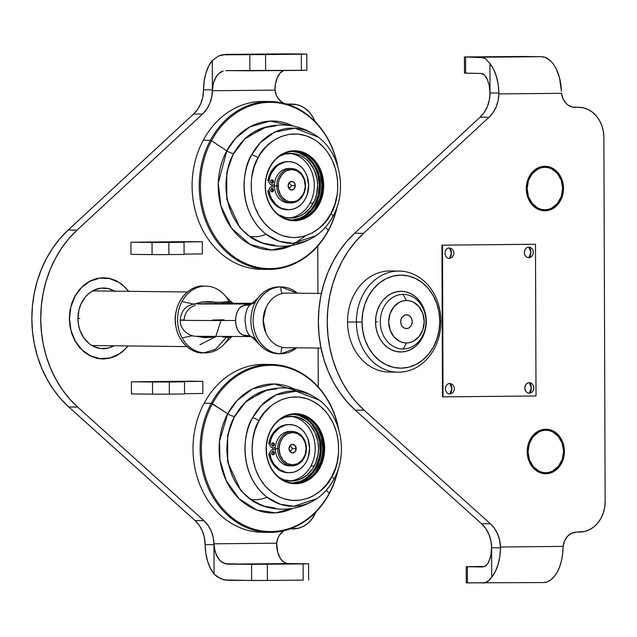 <?xml version="1.0" encoding="UTF-8"?>
<svg xmlns="http://www.w3.org/2000/svg" width="637" height="637" viewBox="0 0 637 637"><rect width="100%" height="100%" fill="white"/><g stroke="black" fill="none" stroke-linecap="round" stroke-linejoin="round"><path stroke-width="0.96" d="M264.96 54.209L279.062 54.233L264.96 54.209M275.359 448.098L272.787 448.066L275.359 448.098M266.736 563.92L280.837 563.944L266.736 563.92M274.443 185.144L271.872 185.12L274.443 185.144M283.33 70.58A20.225 11.108 -90.6 0 0 275.001 88.105L275.057 90.12L212.392 90.733L212.392 89.873L211.747 96.792L209.804 103.361L206.667 109.23L202.494 114.103L77.029 230.14L68.955 238.541L61.733 247.984L55.459 258.351L50.212 269.515L46.071 281.315L43.093 293.593L41.301 306.198L40.736 318.962L41.389 331.718L43.268 344.283L46.334 356.513L50.562 368.226L55.881 379.278L62.227 389.526L69.513 398.834L77.65 407.075L203.912 520.652L208.116 525.437L211.301 531.242L213.291 537.771L213.976 544.683L205.098 544.579L204.27 537.047L202.255 530.764L199.118 525.175L195.026 520.548L68.764 406.971L195.026 520.548L203.912 520.652A30.345 25.361 -89.4 0 1 213.976 544.683L205.098 544.579L205.815 553.203L207.622 561.285L210.433 568.387L214.08 574.088L213.976 543.815L214.247 547.764L216.285 555.074L220.028 560.679L224.893 563.737L253.144 564.334L303.101 563.936L303.164 580.124L303.101 563.936L308.579 563.825L227.528 564.143L251.567 564.326L251.631 580.506L267.405 580.466L267.349 564.286L267.405 580.466L227.584 580.323L220.537 578.707L214.08 574.088L213.976 543.815L276.641 543.202L277.756 552.343L280.24 558.251L283.712 562.16L287.709 563.554L227.528 564.143L222.361 562.567L217.973 558.147L215.027 551.562L213.976 543.815L276.641 543.202L276.593 545.232A20.225 11.108 -90.6 0 0 287.709 563.554L308.579 563.825L251.567 564.326L251.631 580.506L224.025 579.909L217.193 576.756L214.08 574.088A36.413 19.986 89.4 0 1 205.098 544.579L205.082 543.719A30.345 25.361 90.6 0 0 195.026 520.548L203.912 520.652L77.65 407.075L68.764 406.971L60.626 398.738L53.341 389.43L46.995 379.182L41.676 368.13L37.456 356.409L34.382 344.187L32.511 331.614L31.85 318.866L32.415 306.102L34.207 293.498L37.193 281.212L41.333 269.411L46.573 258.256L52.847 247.889L60.069 238.437L68.151 230.045A111.252 92.986 90.6 0 0 68.764 406.971L77.65 407.075A111.252 92.986 -89.4 0 1 77.029 230.14L68.151 230.045L193.608 113.999L68.151 230.045L77.029 230.14L202.494 114.103L193.608 113.999L197.669 109.301L200.759 103.648L202.741 97.326L203.514 89.777L212.392 89.873A30.345 25.361 -89.4 0 1 202.494 114.103L193.608 113.999A30.345 25.361 90.6 0 0 203.498 90.637L203.514 89.777A36.413 19.986 89.4 0 1 212.288 60.459L208.681 66.089L205.918 73.12L204.166 81.17L203.514 89.777L212.392 89.873L212.288 60.459L218.706 55.945L225.745 54.424L249.792 54.607L249.847 70.787L301.381 70.404L306.859 70.285L306.795 54.105L301.325 54.225L301.381 70.404L301.325 54.225L249.792 54.607L249.847 70.787L225.665 70.611M304.805 54.049L285.925 53.842A36.413 19.986 -90.6 0 0 285.695 53.842A36.413 19.986 -90.6 0 0 285.472 53.842L225.745 54.424L304.805 54.049M220.649 72.108L223.173 70.978L218.324 73.964L220.649 72.108M216.293 76.464L218.324 73.964L214.629 79.514L213.395 83.001L216.293 76.464M283.959 70.341L280.176 72.952L277.183 77.881L275.375 84.458L275.057 90.12A16.18 13.528 -89.4 0 0 284.277 103.377L281.538 101.896L277.883 98.09L276.538 95.654L275.057 90.12L212.392 90.733L213.395 83.001L212.392 90.733L212.288 60.459L218.706 55.945L222.186 54.798L265.573 54.575L265.629 70.755L265.573 54.575L306.795 54.105M291.905 104.118L287.008 104.062L291.905 104.118A30.345 25.361 -89.4 0 1 292.351 104.118A30.345 25.361 -89.4 0 1 314.957 121.428L313.038 117.391L309.869 112.829L306.015 109.094L301.62 106.331L296.858 104.651L288.521 104.15L291.905 104.118M286.515 103.99A16.18 13.528 -89.4 0 0 288.29 104.15A16.18 13.528 -89.4 0 0 288.521 104.15L286.093 103.911M317.759 246.049L317.927 293.426L317.759 246.049M318.118 348.049L318.253 386.914L318.118 348.049M316.008 511.909A30.345 25.361 -89.4 0 1 293.386 528.885L290.01 528.917L298.331 528.248L303.085 526.481L307.464 523.63L311.294 519.816L316.008 511.909M276.641 543.202A16.18 13.528 -89.4 0 1 283.919 530.709L279.404 535.184L278.082 537.644L276.641 543.202M303.164 580.124L267.405 580.466L303.164 580.124M128.164 345.939L122.288 351.974L116.428 355.788L110.058 358.161L103.433 359.005L96.8 358.289L90.414 356.043L84.53 352.341L79.362 347.332L75.11 341.217L71.949 334.218L69.99 326.614L69.306 318.683L69.935 310.745L71.838 303.101L74.951 296.038L79.163 289.843L84.291 284.731L90.151 280.917L96.521 278.544L103.146 277.692L109.779 278.409L116.165 280.662L122.049 284.365L128.77 291.324M285.695 53.842L225.745 54.424M306.851 70.285L225.801 70.611M276.761 185.861L278.162 185.861A16.18 13.528 -89.4 0 1 291.635 169.546A16.18 13.528 -89.4 0 1 305.219 185.59L305.505 185.582A17.191 14.372 90.6 0 0 291.077 168.526A17.191 14.372 90.6 0 0 276.761 185.861A17.191 14.372 -89.4 0 1 291.324 168.526A17.191 14.372 -89.4 0 1 305.505 185.582A17.191 14.372 -89.4 0 1 290.942 202.908A17.191 14.372 -89.4 0 1 276.761 185.861L274.428 185.837L276.761 185.861A17.191 14.372 90.6 0 0 291.197 202.908A17.191 14.372 90.6 0 0 305.505 185.582L304.207 191.793L302.965 194.603L299.255 199.102L296.914 200.623L294.382 201.571L289.102 201.618L286.562 200.727L282.167 197.263L280.471 194.826L278.433 189.014L278.409 182.7L279.173 179.658L282.087 174.379L284.126 172.348L286.459 170.827L291.635 169.546L296.81 170.724L301.213 174.188L304.168 179.411L305.219 185.59A16.18 13.528 -89.4 0 1 291.746 201.905A16.18 13.528 -89.4 0 1 278.162 185.861L276.761 185.861M291.324 168.526L288.991 168.502A17.191 14.372 90.6 0 0 274.428 185.837A17.191 14.372 90.6 0 0 288.609 202.885L290.942 202.908M288.274 187.063A2.022 1.688 90.6 0 0 291.213 185.685L295.281 185.693A4.3 3.591 -89.4 0 1 292.558 189.89A4.3 3.591 -89.4 0 1 288.505 187.74A4.3 3.591 -89.4 0 1 288.099 185.757A4.3 3.591 -89.4 0 1 288.553 183.639A4.3 3.591 -89.4 0 1 292.59 181.561A4.3 3.591 -89.4 0 1 295.281 185.693L291.213 185.685A2.022 1.688 90.6 0 0 288.298 184.316M295.281 185.693L294.222 182.66L291.674 181.426L289.142 182.708L288.099 185.757L289.158 188.791L291.706 190.025L294.238 188.743L295.281 185.693M292.24 431.472L289.915 431.448A17.191 14.372 90.6 0 0 275.351 448.782L277.684 448.806A17.191 14.372 -89.4 0 1 292.24 431.472A17.191 14.372 -89.4 0 1 306.421 448.528L306.134 448.544A16.18 13.528 -89.4 0 1 292.662 464.859A16.18 13.528 -89.4 0 1 279.086 448.806L277.684 448.806A17.191 14.372 90.6 0 0 292.112 465.862A17.191 14.372 90.6 0 0 306.421 448.528A17.191 14.372 -89.4 0 1 291.857 465.862A17.191 14.372 -89.4 0 1 277.684 448.806L275.351 448.782A17.191 14.372 90.6 0 0 289.532 465.838L291.857 465.862M289.19 450.009A2.022 1.688 90.6 0 0 292.136 448.631L296.197 448.639A4.3 3.591 -89.4 0 1 293.474 452.843A4.3 3.591 -89.4 0 1 289.429 450.693A4.3 3.591 -89.4 0 1 289.015 448.711A4.3 3.591 -89.4 0 1 289.469 446.593A4.3 3.591 -89.4 0 1 293.506 444.507A4.3 3.591 -89.4 0 1 296.197 448.639L292.136 448.631A2.022 1.688 90.6 0 0 289.222 447.262M279.086 448.806L280.089 442.604L283.003 437.324L287.383 433.773L292.55 432.491L297.734 433.678L302.129 437.141L305.083 442.357L306.134 448.544L305.123 454.746L302.209 460.025L297.837 463.577L292.662 464.859L287.486 463.672L283.083 460.209L280.137 454.993L279.086 448.806A16.18 13.528 -89.4 0 1 292.55 432.491A16.18 13.528 -89.4 0 1 306.134 448.544L306.421 448.528A17.191 14.372 90.6 0 0 291.993 431.472A17.191 14.372 90.6 0 0 277.684 448.806L279.086 448.806M289.015 448.711L290.074 451.737L292.622 452.971L295.162 451.689L296.197 448.639L295.138 445.613L292.59 444.379L290.058 445.661L289.015 448.711M69.306 318.683L69.473 318.683A40.457 33.817 -89.4 0 1 103.735 277.899A40.457 33.817 -89.4 0 1 128.539 291.324L124.629 286.873L119.103 282.517L109.747 278.608L99.834 278.122L90.223 281.108L81.727 287.287L75.094 296.149L70.89 306.923L69.473 318.683L70.97 330.412L75.254 341.106L81.95 349.832L90.478 355.852L100.113 358.647L110.026 357.962L119.358 353.869L124.852 349.41L127.933 345.939A40.457 33.817 -89.4 0 1 102.844 358.806A40.457 33.817 -89.4 0 1 69.473 318.683L69.306 318.683M79.673 318.516L77.929 318.604L78.439 324.512L79.904 330.189L83.75 337.793L89.291 343.717L93.679 346.48L100.909 348.574L108.338 348.065L114.039 345.78A30.345 25.361 -89.4 0 1 77.929 318.604A30.345 25.361 -89.4 0 1 114.644 291.173M77.929 318.604L78.988 309.781L80.875 304.271L85.278 297.073L89.108 293.267L93.488 290.416L100.702 288.179L108.131 288.545L115.154 291.475M190.582 381.213L202.797 381.348L202.837 393.483L184.571 393.666L202.837 393.483L202.797 381.348L190.582 381.213L131.405 381.794L184.531 381.858L173.654 381.698L184.531 381.858L184.571 393.992L169.354 394.136L169.315 382.001L152.506 382.025L152.554 394.168L169.354 394.136L184.571 393.992L184.531 381.858L169.315 382.001L169.354 394.136L157.96 394.192L131.453 393.929L152.554 394.168L152.506 382.025L131.405 381.794L131.453 393.929M173.654 381.698L179.132 381.579L173.654 381.698M202.797 381.348L179.132 381.579L202.797 381.348M190.097 241.646L202.311 241.781L202.351 253.924L184.085 254.099L202.351 253.924L202.311 241.781L190.097 241.646L130.919 242.227L184.045 242.291L173.168 242.132L184.045 242.291L184.085 254.426L168.869 254.577L168.829 242.434L152.02 242.466L152.06 254.601L168.869 254.577L184.085 254.426L184.045 242.291L168.829 242.434L168.869 254.577L157.474 254.625L130.967 254.362L152.06 254.601L152.02 242.466L130.919 242.227L130.967 254.362M173.168 242.132L178.639 242.02L173.168 242.132M202.311 241.781L178.639 242.02L202.311 241.781M504.822 56.868L490.729 56.844L504.822 56.868M563.482 188.353A22.247 18.6 -89.4 0 1 544.635 210.783A22.247 18.6 -89.4 0 1 526.281 188.719A22.247 18.6 -89.4 0 1 545.129 166.289A22.247 18.6 -89.4 0 1 563.482 188.353L562.925 188.345L563.482 188.353L563.14 192.7L562.097 196.881L558.084 204.143L555.281 206.937L552.072 209.024L548.584 210.321L544.961 210.783L541.331 210.393L537.835 209.159L534.61 207.136L531.784 204.397L527.731 197.215L526.281 188.719L527.667 180.191L531.672 172.93L534.483 170.135L537.692 168.049L541.179 166.751L544.802 166.289L548.433 166.679L551.929 167.913L555.146 169.936L557.98 172.675L562.033 179.849L563.482 188.353M564.398 451.307A22.247 18.6 -89.4 0 1 545.551 473.737A22.247 18.6 -89.4 0 1 527.205 451.665A22.247 18.6 -89.4 0 1 546.044 429.234A22.247 18.6 -89.4 0 1 564.398 451.307L563.841 451.299L564.398 451.307L564.056 455.646L563.012 459.834L559.007 467.088L556.197 469.883L552.988 471.969L549.5 473.275L545.877 473.737L542.246 473.339L538.751 472.113L535.534 470.082L532.707 467.343L528.646 460.169L527.205 451.665L528.591 443.137L532.596 435.883L535.399 433.088L538.607 431.002L542.095 429.696L545.718 429.234L549.349 429.625L552.844 430.859L556.069 432.881L558.896 435.62L562.949 442.803L564.398 451.307M464.429 56.956L464.484 73.136L465.647 73.183L465.591 57.004L464.429 56.956L522.459 56.462L541.339 56.677L545.105 57.37L550.472 60.778L553.672 64.52L556.435 69.282L559.549 77.961L561.42 91.282A36.413 19.986 -90.6 0 0 541.339 56.677L481.158 57.258L485.728 58.907L489.909 63.541A36.413 19.986 89.4 0 1 498.89 93.058L498.89 93.918L561.563 93.305L563.044 98.831L566.07 103.369L568.045 105.081L572.599 107.088L578.412 107.295L575.028 107.327A16.18 13.528 -89.4 0 1 574.797 107.327A16.18 13.528 -89.4 0 1 561.563 93.305L498.89 93.918L498.126 100.598L496.151 106.928L493.054 112.582L489.001 117.28L363.536 233.317L489.001 117.28L480.115 117.184L354.658 233.222L363.536 233.317L355.462 241.718L348.24 251.161L341.965 261.536L336.718 272.692L332.578 284.492L329.6 296.778L327.808 309.383L327.243 322.147L327.896 334.895L329.775 347.468L332.84 359.69L337.069 371.403L342.387 382.463L348.734 392.711L356.019 402.011L364.157 410.252A111.252 92.986 -89.4 0 1 363.536 233.317L354.658 233.222A111.252 92.986 90.6 0 0 355.271 410.156L364.157 410.252L490.418 523.829L364.157 410.252L355.271 410.156L481.532 523.733L490.418 523.829L494.511 528.447L497.64 534.037L499.663 540.327L500.483 547.86L491.605 547.756L491.7 577.17L495.307 571.548L498.07 564.509L499.83 556.459L500.483 547.86L491.605 547.756L491.597 546.896L490.96 554.628L491.605 547.756A30.345 25.361 90.6 0 0 481.532 523.733L490.418 523.829A30.345 25.361 -89.4 0 1 500.475 547L563.148 546.387L562.471 555.209L561.237 561.691L559.35 567.607L556.881 572.767L553.911 576.971L550.559 580.076L546.936 581.963L543.178 582.568A36.413 19.986 -90.6 0 0 543.409 582.568A36.413 19.986 -90.6 0 0 563.012 548.409L563.148 546.387L500.475 547L500.483 547.86A36.413 19.986 89.4 0 1 491.7 577.17L489.702 579.781L485.298 582.807L467.431 582.903L467.375 566.715L466.212 566.675L485.028 566.428L466.26 566.659L483.037 566.978M543.409 582.568L466.714 582.823M489.327 86.067L490.02 93.814L489.327 86.067L487.409 79.474L489.327 86.067M486.079 76.934L487.409 79.474L484.566 75.039L486.079 76.934M482.918 73.86L484.566 75.039L481.214 73.446L482.918 73.86M578.412 107.295L573.515 107.239L578.412 107.295A30.345 25.361 -89.4 0 1 578.858 107.295A30.345 25.361 -89.4 0 1 603.876 137.393L605.15 501.47A30.345 25.361 -89.4 0 1 579.893 532.062L576.517 532.094L584.838 531.433L589.591 529.658L593.971 526.807L597.801 523.001L600.938 518.375L603.263 513.103L604.68 507.394L605.15 501.47L603.876 137.393L603.374 131.477L601.909 125.8L599.544 120.576L596.375 116.006L592.521 112.271L588.126 109.508L583.365 107.828L578.412 107.295M563.148 546.387A16.18 13.528 -89.4 0 1 576.517 532.094L571.739 533.185L567.583 536.227L564.589 540.821L563.148 546.387M486.278 565.497L484.646 566.619L487.775 563.649L486.278 565.497M489.089 561.157L487.775 563.649L490.164 558.116L490.96 554.628L489.089 561.157M466.212 566.675L466.268 582.855L467.431 582.903L467.375 566.715L482.942 566.978M464.938 73.104L481.214 73.446L465.647 73.183L465.591 57.004L541.339 56.677L464.484 56.948L483.467 57.696L485.728 58.907L489.909 63.541L490.012 92.954A30.345 25.361 90.6 0 1 480.115 117.184L484.287 112.311L487.424 106.443L489.367 99.874L490.012 92.954L498.89 93.058L498.89 93.918A30.345 25.361 -89.4 0 1 489.001 117.28L480.115 117.184L354.658 233.222L346.576 241.622L339.354 251.066L333.079 261.433L327.84 272.596L323.7 284.397L320.714 296.675L318.922 309.279L318.357 322.043L319.018 334.799L320.889 347.364L323.962 359.587L328.182 371.307L333.501 382.359L339.847 392.607L347.133 401.915L355.271 410.156L481.532 523.733L485.744 528.519L488.921 534.324L490.912 540.853L491.605 547.756L491.7 577.17L487.552 581.669L482.997 583.158M490.012 92.954L490.02 93.814L490.012 92.954L498.89 93.058L498.182 84.434L496.366 76.344L493.556 69.25L489.909 63.541L490.012 92.954M545.272 473.729A22.247 18.6 90.6 0 0 563.841 451.299L563.554 451.314A21.236 17.748 -89.4 0 1 545.877 472.726A21.236 17.748 -89.4 0 1 528.049 451.657L527.205 451.657L528.049 451.657L529.371 443.519L533.193 436.592L538.934 431.926L542.262 430.692L545.726 430.246L549.19 430.62L552.526 431.798L558.299 436.345L562.168 443.193L563.554 451.314L562.232 459.452L558.402 466.38L552.661 471.038L549.333 472.28L545.877 472.726L542.406 472.351L539.077 471.173L533.296 466.626L529.427 459.771L528.049 451.657A21.236 17.748 -89.4 0 1 545.726 430.246A21.236 17.748 -89.4 0 1 563.554 451.314L563.841 451.299A22.247 18.6 90.6 0 0 545.766 429.234M544.356 210.775A22.247 18.6 90.6 0 0 562.925 188.345L562.63 188.361A21.236 17.748 -89.4 0 1 544.953 209.772A21.236 17.748 -89.4 0 1 527.125 188.711L528.455 180.566L532.277 173.638L538.018 168.98L541.346 167.738L544.81 167.3L548.274 167.674L551.61 168.845L557.383 173.391L561.253 180.247L562.63 188.361L561.308 196.499L557.486 203.434L551.746 208.092L548.417 209.334L544.953 209.772L541.49 209.398L538.154 208.219L532.381 203.673L528.511 196.825L527.125 188.711L526.281 188.711L527.125 188.711A21.236 17.748 -89.4 0 1 544.81 167.3A21.236 17.748 -89.4 0 1 562.63 188.361L562.925 188.345A22.247 18.6 90.6 0 0 544.85 166.289M426.264 321.406L426.264 321.406A30.345 25.361 -89.4 0 1 401.007 351.998A30.345 25.361 -89.4 0 1 375.543 321.9A30.345 25.361 -89.4 0 1 400.792 291.316A30.345 25.361 -89.4 0 1 426.264 321.406L425.795 327.33L424.369 333.04L422.044 338.303L418.907 342.937L415.077 346.743L410.706 349.594L405.952 351.361L401.007 351.998L396.055 351.457L391.293 349.785L386.898 347.022L383.044 343.287L379.875 338.717L377.51 333.493L376.045 327.816L375.543 321.9L376.005 315.976L377.43 310.275L379.756 305.004L382.893 300.377L386.723 296.563L391.102 293.721L395.848 291.945L400.792 291.316L405.745 291.85L410.507 293.53L414.902 296.293L418.756 300.027L421.925 304.59L424.29 309.813L425.755 315.49L426.264 321.406M377.279 321.82L375.543 321.9M399.24 271.067L390.354 270.964A50.57 42.265 90.6 0 0 347.531 321.948L356.409 322.043A50.57 42.265 -89.4 0 1 399.24 271.067A50.57 42.265 -89.4 0 1 440.947 321.215L439.785 321.271A46.525 38.889 -89.4 0 1 401.063 368.178A46.525 38.889 -89.4 0 1 362.015 322.035L356.409 322.043A50.57 42.265 90.6 0 0 398.858 372.199A50.57 42.265 90.6 0 0 440.947 321.215A50.57 42.265 -89.4 0 1 398.117 372.199A50.57 42.265 -89.4 0 1 356.409 322.043L347.531 321.948A50.57 42.265 90.6 0 0 389.239 372.096L398.117 372.199M440.947 321.215A50.57 42.265 90.6 0 0 398.507 271.059A50.57 42.265 90.6 0 0 356.409 322.043L362.015 322.035A46.525 38.889 -89.4 0 1 400.737 275.136A46.525 38.889 -89.4 0 1 439.785 321.271L440.947 321.215M439.785 321.271L439.004 312.21L436.767 303.499L433.144 295.496L428.279 288.489L422.371 282.764L415.635 278.528L408.325 275.956L400.737 275.136L393.156 276.1L385.871 278.823L379.158 283.186L373.29 289.031L368.481 296.125L364.913 304.199L362.732 312.95L362.015 322.035L362.795 331.105L365.041 339.808L368.656 347.818L373.521 354.817L379.429 360.55L386.173 364.778L393.475 367.358L401.063 368.178L408.643 367.207L415.929 364.491L422.642 360.128L428.51 354.283L433.327 347.181L436.886 339.107L439.068 330.356L439.785 321.271M250.452 336.447L246.455 336.145L242.657 334.951L250.07 335.938L242.657 334.951C238.166 332.673 235.817 327.856 235.602 320.491A57.649 0.549 179.8 0 1 180.247 320.148A57.649 0.549 -0.2 0 0 235.602 320.491L236.072 315.578L237.458 311.254L239.679 307.942L244.425 305.019L251.352 304.08M232.744 303.347L206.348 303.602M204.692 286.124L203.068 286.085A33.379 27.893 90.6 0 0 175.294 319.44A33.379 27.893 90.6 0 0 202.821 352.834L205.082 352.858A33.379 27.893 -89.4 0 1 182.126 337.905A33.379 27.893 -89.4 0 1 181.999 301.524A33.379 27.893 -89.4 0 1 205.337 286.109A33.379 27.893 -89.4 0 1 205.823 286.109A33.379 27.893 -89.4 0 1 228.779 301.07M223.73 344.617A33.379 27.893 -89.4 0 1 205.568 352.858A33.379 27.893 -89.4 0 1 205.082 352.858M205.823 286.109L203.561 286.085A33.379 27.893 90.6 0 0 203.068 286.085C194.906 284.827 175.589 295.027 175.294 319.734C175.756 344.434 195.153 354.26 203.307 352.834M92.532 290.926L187.453 291.977M281.387 286.953A33.379 27.893 -89.4 0 1 297.352 293.195L280.901 286.953A33.379 27.893 -89.4 0 1 281.387 286.953L279.117 286.929A33.379 27.893 90.6 0 0 278.632 286.929L280.901 286.953A7.079 3.886 -90.6 0 0 282.287 293.506A7.079 3.886 89.4 0 1 280.901 286.953C272.732 285.687 253.415 295.894 253.12 320.594C253.582 345.294 272.978 355.12 281.132 353.702A7.079 3.886 89.4 0 1 282.382 347.316A7.079 3.886 -90.6 0 0 281.132 353.702A33.379 27.893 -89.4 0 0 296.746 347.81L281.132 353.702A33.379 27.893 -89.4 0 1 280.646 353.702A33.379 27.893 -89.4 0 1 253.12 320.307A33.379 27.893 -89.4 0 1 280.901 286.953L278.632 286.929A33.379 27.893 90.6 0 0 255.294 302.336A33.379 27.893 90.6 0 0 255.421 338.717A33.379 27.893 90.6 0 0 278.377 353.67L280.646 353.702M286.316 347.691A27.311 22.821 -89.4 0 1 266.019 333.183A27.311 22.821 -89.4 0 1 266.306 307.138A27.311 22.821 -89.4 0 1 286.124 293.076A27.311 22.821 90.6 0 0 263.399 320.371A27.311 22.821 90.6 0 0 285.917 347.691L321.032 348.081M266.306 307.138L265.86 308.093A25.281 21.132 90.6 0 0 265.589 332.211L266.019 333.183M321.374 293.466L286.523 293.076A27.311 22.821 90.6 0 0 286.124 293.076A27.311 22.821 -89.4 0 1 286.921 293.084M403.221 348.988A27.311 22.821 -89.4 0 1 402.823 348.988A27.311 22.821 -89.4 0 1 380.297 321.661A27.311 22.821 -89.4 0 1 403.03 294.374A27.311 22.821 90.6 0 0 380.297 321.9A27.311 22.821 90.6 0 0 403.221 348.988L406.525 342.953A21.236 17.748 -89.4 0 1 388.697 321.892A21.236 17.748 -89.4 0 1 406.382 300.481L403.03 294.374L406.382 300.481L409.846 300.855L413.182 302.026L418.955 306.572L422.825 313.428L424.202 321.542L422.88 329.687L419.058 336.615L413.317 341.273L409.989 342.515L406.525 342.953L403.062 342.579L399.725 341.408L393.953 336.854L390.083 330.006L388.697 321.892L390.027 313.746L393.849 306.819L399.59 302.161L402.918 300.919L406.382 300.481A21.236 17.748 -89.4 0 1 424.202 321.542A21.236 17.748 -89.4 0 1 406.525 342.953L403.221 348.988A27.311 22.821 90.6 0 0 425.946 321.454A27.311 22.821 90.6 0 0 403.03 294.374A27.311 22.821 -89.4 0 1 403.428 294.374A27.311 22.821 -89.4 0 1 425.946 321.693A27.311 22.821 -89.4 0 1 403.221 348.988M406.478 328.596L406.478 328.596A6.88 5.749 -89.4 0 1 406.374 328.596A6.88 5.749 -89.4 0 1 400.705 321.709A6.88 5.749 -89.4 0 1 406.43 314.837A6.88 5.749 -89.4 0 1 406.533 314.837A6.88 5.749 -89.4 0 1 412.203 321.717A6.88 5.749 -89.4 0 1 406.478 328.596L408.675 328.047L410.539 326.542L411.773 324.297L412.203 321.661L411.757 319.033L410.499 316.812L408.628 315.339L406.43 314.837L404.232 315.387L402.369 316.892L401.135 319.137L400.705 321.773L401.151 324.4L402.409 326.622L404.272 328.095L406.478 328.596M226.143 304.175A16.18 8.886 -90.6 0 0 225.211 303.738L216.755 303.817A16.18 8.886 89.4 0 1 217.535 304.168M266.083 307.631L263.169 320.093L265.804 332.689M251.496 303.753L249.967 304.852L255.294 302.336A33.379 27.893 -89.4 0 1 260.477 295.17A33.379 27.893 -89.4 0 1 278.632 286.929M251.145 303.984L249.967 304.852L242.554 305.808L249.967 304.852L248.048 307.13M278.863 353.67A33.379 27.893 -89.4 0 1 260.278 345.397A33.379 27.893 -89.4 0 1 255.421 338.717L250.078 335.946L255.421 338.717A33.379 27.893 -89.4 0 1 255.294 302.336L249.967 304.852L248.876 305.959L247.076 309.033L245.341 315.482L244.998 320.491L246.415 329.966L248.47 334.234L250.962 336.575L195.615 336.272C190.041 336.296 179.937 330.635 180.223 320.132A57.649 0.549 179.8 0 1 184.109 319.925C184.778 312.552 188.544 307.671 195.408 305.282M242.657 334.951L239.751 332.896L237.521 329.663L236.104 325.388L235.602 320.491C235.77 313.109 238.087 308.212 242.554 305.808M250.078 335.946L250.922 336.551C251.918 336.909 254.84 339.648 259.689 344.768M222.512 337.037A12.135 8.345 92 0 1 223.149 336.543A12.135 8.345 -88 0 0 222.512 337.037L228.707 337.403L231.836 336.527L222.512 337.037M228.906 337.443A33.379 27.893 -89.4 0 1 205.568 352.858A33.379 27.893 -89.4 0 1 182.126 337.905L192.302 335.739L182.126 337.905A33.379 27.893 -89.4 0 1 181.999 301.524L193.648 304.12L181.999 301.524A33.379 27.893 -89.4 0 1 205.337 286.109A33.379 27.893 -89.4 0 1 223.921 294.382M196.554 336.32L204.692 337.642L215.338 337.108L197.398 336.599M175.82 326.04A27.311 22.821 -89.4 0 1 175.971 312.273A27.311 22.821 90.6 0 0 175.82 326.04M203.951 352.818L215.394 349.41L227.098 336.535M221.015 320.522L216.086 335.611M214.932 337.124L199.994 344.705M215.218 302.233L201.873 301.994L194.15 304.231C201.021 301.699 208.044 301.03 215.218 302.233L222.393 302.161L215.218 302.233A12.135 4.77 -88.3 0 0 216.755 303.817A12.135 4.77 91.7 0 1 215.218 302.233M233.429 303.339L233.285 303.236C231.127 301.834 228.197 299.095 224.511 295.019M233.246 303.212L228.587 301.58L222.393 302.161L232.011 302.471M232.553 303.355L225.211 303.738A12.135 8.337 86.6 0 1 222.393 302.161A12.135 8.337 -93.4 0 0 225.211 303.738M216.755 303.817L207.63 303.594M223.993 319.782L212.591 320.021M215.744 336.527A12.135 4.762 -92.6 0 0 215.338 337.108A12.135 4.762 87.4 0 1 215.744 336.527M291.778 245.452A64.488 53.898 -89.4 0 1 230.411 226.573A64.488 53.898 -89.4 0 1 226.78 150.826L235.666 138.165L249.975 126.819L270.08 121.078L293.108 126.015A64.488 53.898 -89.4 0 0 226.78 150.826A6.067 1.768 -151.8 0 0 233.421 153.453A6.067 1.768 28.2 0 1 226.78 150.826L211.492 140.769A83.144 69.497 -89.4 0 1 281.323 103.409A83.144 69.497 -89.4 0 1 337.395 165.198A83.144 69.497 90.6 0 0 281.323 103.409A83.144 69.497 90.6 0 0 211.492 140.769L226.78 150.826L218.244 183.321L220.864 205.751L231.542 228.157L249.895 244.369L271.553 249.991L291.117 245.763L305.72 235.762M276.028 125.863L263.256 127.798C282.525 122.153 300.449 124.987 317.043 136.286C340.214 152.052 347.603 190.479 332.92 216.461A6.067 1.768 -151.8 0 0 330.906 213.634C325.507 227.536 298.307 249.497 271.02 229.463C244.369 208.227 249.704 169.546 258.033 157.88L260.501 153.732L266.401 146.391L273.384 140.57L281.172 136.485L289.477 134.288L297.965 134.073L306.325 135.84L314.224 139.527L317.911 142.051L324.567 148.333L327.482 152.028L332.323 160.357L335.707 169.657L337.506 179.578L337.65 189.738L337.1 194.787L334.775 204.573L330.906 213.634L325.626 221.62L319.153 228.237L311.732 233.214L303.65 236.375L295.218 237.585L290.966 237.442L282.605 235.674L278.576 234.058L271.02 229.463L264.363 223.181L258.861 215.465L254.728 206.611L253.223 201.857L251.424 191.936L251.281 181.776L251.83 176.728L254.155 166.942L258.033 157.88A6.067 1.768 -151.8 0 0 251.695 154.759A57.601 48.141 -89.4 0 1 317.043 136.286A57.601 48.141 -89.4 0 1 318.237 137.17L295.13 128.228L274.905 132.058L260.445 142.577L251.695 154.759A6.067 1.768 28.2 0 1 258.033 157.88C263.423 143.978 290.623 122.017 317.911 142.051C344.561 163.279 339.226 201.969 330.906 213.634A6.067 1.768 28.2 0 1 332.92 216.453A6.067 1.768 28.2 0 1 332.665 216.707L332.976 216.118A57.601 48.141 -89.4 0 1 332.665 216.707A57.601 48.141 -89.4 0 1 315.936 235.714A57.601 48.141 -89.4 0 1 266.131 234.289A60.682 28.251 127.4 0 1 248.908 235.945A59.774 49.957 90.6 0 1 233.93 153.406L244.68 139.073L263.256 127.798A59.774 49.957 90.6 0 0 233.93 153.406A6.067 1.768 28.2 0 1 233.421 153.453L245.412 137.974L266.664 126.819L245.412 137.974L233.421 153.453L226.764 172.356L226.764 199.206L239.926 227.712L251.695 238.19L265.366 244.059L251.695 238.19L239.926 227.712L226.764 199.206L226.764 172.356L233.421 153.453A6.067 1.768 -151.8 0 0 233.93 153.406C224.335 166.854 218.18 211.468 248.908 235.945L261.974 243.008L274.706 245.221M210.385 140.339L211.492 140.769A83.144 69.497 90.6 0 0 232.33 255.58A83.144 69.497 90.6 0 0 328.373 230.196L328.397 230.618A83.949 70.166 90.6 0 0 337.371 205.926A83.949 70.166 -89.4 0 1 328.397 230.618A83.949 70.166 -89.4 0 1 268.456 269.419A83.949 70.166 -89.4 0 1 207.574 225.49A83.949 70.166 -89.4 0 1 210.385 140.339A83.949 70.166 -89.4 0 1 270.319 101.538A83.949 70.166 -89.4 0 1 337.809 166.544A83.949 70.166 90.6 0 0 281.546 102.748A83.949 70.166 90.6 0 0 210.385 140.339L203.259 140.259L210.385 140.339A83.949 70.166 90.6 0 0 231.422 256.249A83.949 70.166 90.6 0 0 328.397 230.618L328.373 230.196A83.144 69.497 90.6 0 0 336.925 207.264A83.144 69.497 -89.4 0 1 328.373 230.196L325.324 227.401L328.373 230.196A83.144 69.497 -89.4 0 1 232.33 255.58A83.144 69.497 -89.4 0 1 211.492 140.769L210.385 140.339M248.908 235.945A59.774 49.957 90.6 0 0 261.974 243.008C281.116 249.075 299.103 246.646 315.936 235.714L292.932 243.318L279.261 241.28L266.131 234.289A57.601 48.141 -89.4 0 1 251.695 154.759C242.45 167.714 236.518 210.704 266.131 234.289A60.682 28.251 -52.6 0 1 248.908 235.945M269.961 167.26A34.39 28.745 90.6 0 0 278.576 214.741A34.39 28.745 90.6 0 0 318.301 204.246L319.065 204.573A34.995 29.246 -89.4 0 1 278.64 215.258A34.995 29.246 -89.4 0 1 269.865 166.942L269.961 167.26A34.39 28.745 -89.4 0 1 294.517 151.367A34.39 28.745 -89.4 0 1 319.455 169.362A34.39 28.745 -89.4 0 1 318.301 204.246A34.39 28.745 -89.4 0 1 293.753 220.139A34.39 28.745 -89.4 0 1 268.814 202.144A34.39 28.745 -89.4 0 1 269.961 167.26L269.865 166.942A34.995 29.246 -89.4 0 1 310.291 156.256A34.995 29.246 -89.4 0 1 319.065 204.573L318.301 204.246A34.39 28.745 90.6 0 0 309.686 156.758A34.39 28.745 90.6 0 0 269.961 167.26M293.474 220.131A34.39 28.745 90.6 0 0 317.744 204.238A34.39 28.745 90.6 0 0 318.962 169.498A34.39 28.745 90.6 0 0 294.238 151.367M270.319 101.538L263.192 101.458A83.949 70.166 90.6 0 0 203.259 140.259A83.949 70.166 -89.4 0 1 266.76 101.609M264.896 269.268A83.949 70.166 -89.4 0 1 201.308 227.274A83.949 70.166 -89.4 0 1 203.259 140.259A83.949 70.166 90.6 0 0 200.448 225.41A83.949 70.166 90.6 0 0 261.329 269.34L268.456 269.419M319.065 204.573L322.601 195.201L323.62 188.448L323.516 181.585L321.295 171.679L318.5 165.7L314.789 160.492L307.806 154.552L302.471 152.06L296.826 150.865L291.093 151.009L285.495 152.49L277.796 157.076L273.432 161.543L269.865 166.942L266.33 176.314L265.31 183.066L265.414 189.93L266.624 196.626L268.91 202.908L274.141 211.022L281.124 216.962L286.459 219.454L292.104 220.649L297.837 220.498L303.435 219.017L308.698 216.262L313.412 212.328L319.065 204.573M288.553 217.997A32.368 27.049 90.6 0 0 309.996 203.084L313.324 203.115A32.368 27.049 -89.4 0 1 290.217 218.077A32.368 27.049 -89.4 0 1 278.759 214.884M292.184 220.107L297.782 219.303L305.672 215.704L312.361 209.517L315.856 204.214L314.75 204.206L311.254 209.509L304.566 215.688L299.398 218.395L291.977 220.052A34.39 28.745 90.6 0 0 314.75 204.206L315.856 204.214A34.39 28.745 -89.4 0 1 292.526 220.091M317.067 205.138L317.067 205.138A36.11 30.178 90.6 0 0 315.307 163.136L318.054 168.033L320.411 174.514L321.86 184.961L321.382 192.016L319.766 198.832L314.805 208.832A36.11 30.178 90.6 0 0 317.067 205.138M315.856 204.214L319.336 195.002L320.339 188.369L319.782 178.304L316.796 168.877L311.66 160.898L307.241 156.734L299.557 152.617L293.291 151.383A34.39 28.745 -89.4 0 1 315.856 204.214M314.75 204.206A34.39 28.745 90.6 0 0 292.733 151.415L298.442 152.601L306.134 156.718L312.48 163.335L315.689 168.861L317.935 175.032L319.32 184.985L318.221 194.994L314.75 204.206M278.242 214.573L285.758 217.583L291.045 218.069L298.88 216.476L303.738 213.928L310.036 208.108L314.654 200.36L316.597 194.444L317.624 185.025L317.019 178.726L314.216 169.856L309.375 162.347L305.219 158.43L300.497 155.555L292.765 153.445L284.843 154.114L279.412 156.288A32.368 27.049 -89.4 0 1 290.942 153.35A32.368 27.049 -89.4 0 1 314.407 170.286A32.368 27.049 -89.4 0 1 313.324 203.115L309.996 203.084A32.368 27.049 90.6 0 0 289.27 153.39M271.243 364.483L264.108 364.404A83.949 70.166 90.6 0 0 204.174 403.205L211.301 403.285A83.949 70.166 -89.4 0 1 271.243 364.483A83.949 70.166 -89.4 0 1 338.725 429.497A83.949 70.166 90.6 0 0 282.47 365.694A83.949 70.166 90.6 0 0 211.301 403.285L227.704 413.779A64.488 53.898 -89.4 0 0 231.327 489.519A64.488 53.898 -89.4 0 0 292.694 508.406L275.829 512.841L256.767 510.022L239.026 498.66L226.246 480.704L220.012 460.336L219.478 441.369L227.704 413.779A6.067 1.768 -151.8 0 0 234.336 416.399L246.328 400.92L267.588 389.772L246.328 400.92L234.336 416.399A6.067 1.768 28.2 0 1 227.704 413.779L237.147 400.506L252.61 388.873L274.3 383.984L298.339 391.397M333.844 479.398A6.067 1.768 -151.8 0 0 331.821 476.58C326.423 490.482 299.223 512.443 271.935 492.409C245.285 471.181 250.628 432.491 258.948 420.826L264.22 412.84L270.693 406.223L274.3 403.516L282.095 399.431L290.392 397.241L298.888 397.018L307.241 398.794L311.27 400.402L318.826 405.005L325.491 411.279L328.397 414.974L333.239 423.302L336.623 432.603L338.422 442.532L338.573 452.692L337.061 462.693L335.691 467.518L331.821 476.58L326.542 484.574L320.077 491.183L312.656 496.167L308.674 497.983L300.377 500.172L291.881 500.387L283.521 498.62L279.5 497.011L271.935 492.409L265.279 486.135L259.777 478.419L255.644 469.557L253.04 459.898L252.348 454.882L252.061 449.81L252.746 439.673L255.071 429.887L258.948 420.826A6.067 1.768 -151.8 0 0 252.618 417.705A57.601 48.141 -89.4 0 1 317.959 399.24A57.601 48.141 -89.4 0 1 319.153 400.124L296.046 391.174L275.821 395.004L261.361 405.53L252.618 417.705A6.067 1.768 28.2 0 1 258.948 420.826C264.339 406.924 291.539 384.963 318.826 405.005C345.477 426.233 340.142 464.914 331.821 476.58A6.067 1.768 28.2 0 1 333.844 479.398A6.067 1.768 28.2 0 1 333.589 479.653L333.899 479.064A57.601 48.141 -89.4 0 1 333.589 479.653A57.601 48.141 -89.4 0 1 316.852 498.66A57.601 48.141 -89.4 0 1 267.046 497.242A60.682 28.251 127.4 0 1 249.823 498.89A59.774 49.957 90.6 0 1 234.846 416.359L245.603 402.027L264.172 390.752A59.774 49.957 90.6 0 0 234.846 416.359A6.067 1.768 28.2 0 1 234.336 416.399L227.68 435.31L227.68 462.151L240.842 490.657L252.618 501.144L266.282 507.012L252.618 501.144L240.842 490.657L227.68 462.151L227.68 435.31L234.336 416.399A6.067 1.768 -151.8 0 0 234.846 416.359C225.251 429.808 219.096 474.414 249.823 498.89L262.898 505.953L275.622 508.175M294.023 388.96A64.488 53.898 -89.4 0 0 227.704 413.779L212.408 403.723A83.144 69.497 -89.4 0 1 282.239 366.363A83.144 69.497 -89.4 0 1 338.311 428.144A83.144 69.497 90.6 0 0 282.239 366.363A83.144 69.497 90.6 0 0 212.408 403.723A83.144 69.497 90.6 0 0 233.246 518.534A83.144 69.497 90.6 0 0 329.289 493.142L326.24 490.355L329.289 493.142A83.144 69.497 90.6 0 0 337.849 470.21A83.144 69.497 -89.4 0 1 329.289 493.142L329.313 493.571A83.949 70.166 90.6 0 0 338.295 468.872A83.949 70.166 -89.4 0 1 329.313 493.571A83.949 70.166 -89.4 0 1 269.379 532.365A83.949 70.166 -89.4 0 1 208.498 488.444A83.949 70.166 -89.4 0 1 211.301 403.285L204.174 403.205A83.949 70.166 -89.4 0 1 267.675 364.555M249.823 498.89A59.774 49.957 90.6 0 0 262.898 505.953C282.032 512.021 300.019 509.592 316.852 498.66L293.848 506.264L280.184 504.225L267.046 497.242A57.601 48.141 -89.4 0 1 252.618 417.705C243.366 430.668 237.442 473.649 267.046 497.242A60.682 28.251 -52.6 0 1 249.823 498.89M270.876 430.206A34.39 28.745 90.6 0 0 279.5 477.694A34.39 28.745 90.6 0 0 319.225 467.192L319.981 467.526A34.995 29.246 -89.4 0 1 279.555 478.212A34.995 29.246 -89.4 0 1 270.789 429.887L270.876 430.206A34.39 28.745 -89.4 0 1 295.433 414.313A34.39 28.745 -89.4 0 1 320.371 432.308A34.39 28.745 -89.4 0 1 319.225 467.192A34.39 28.745 -89.4 0 1 294.668 483.085A34.39 28.745 -89.4 0 1 269.73 465.09A34.39 28.745 -89.4 0 1 270.876 430.206L270.789 429.887A34.995 29.246 -89.4 0 1 311.214 419.202A34.995 29.246 -89.4 0 1 319.981 467.526L319.225 467.192A34.39 28.745 90.6 0 0 310.601 419.711A34.39 28.745 90.6 0 0 270.876 430.206M294.39 483.085A34.39 28.745 90.6 0 0 318.667 467.184A34.39 28.745 90.6 0 0 319.885 432.451A34.39 28.745 90.6 0 0 295.154 414.313M265.812 532.221A83.949 70.166 -89.4 0 1 202.232 490.227A83.949 70.166 -89.4 0 1 204.174 403.205A83.949 70.166 90.6 0 0 201.364 488.364A83.949 70.166 90.6 0 0 262.245 532.285L269.379 532.365M319.981 467.526L323.516 458.146L324.536 451.394L324.44 444.538L322.211 434.633L319.416 428.653L315.705 423.438L311.214 419.202L306.11 416.096L297.75 413.819L289.182 414.536L283.728 416.67L278.719 420.03L274.348 424.497L270.789 429.887L268.169 436.003L266.226 446.019L266.799 456.259L268.559 462.781L271.346 468.76L275.065 473.968L279.555 478.212L287.375 482.4L293.02 483.594L298.753 483.451L304.359 481.97L312.05 477.384L316.422 472.917L319.981 467.526M211.301 403.285A83.949 70.166 90.6 0 0 232.338 519.203A83.949 70.166 90.6 0 0 329.313 493.571L329.289 493.142A83.144 69.497 -89.4 0 1 233.246 518.534A83.144 69.497 -89.4 0 1 212.408 403.723L211.301 403.285M289.469 480.943A32.368 27.049 90.6 0 0 310.912 466.029L314.248 466.069A32.368 27.049 -89.4 0 1 291.141 481.023A32.368 27.049 -89.4 0 1 279.675 477.83M293.1 483.053L301.42 481.365L306.588 478.65L311.222 474.788L316.78 467.168L315.665 467.152L312.17 472.455L305.481 478.634L300.314 481.349L292.893 483.005A34.39 28.745 90.6 0 0 315.665 467.152L316.78 467.168A34.39 28.745 -89.4 0 1 293.45 483.045M317.982 468.091L317.982 468.091A36.11 30.178 90.6 0 0 316.231 426.089L318.97 430.978L321.335 437.46L322.784 447.907L322.306 454.961L320.682 461.777L315.721 471.778A36.11 30.178 90.6 0 0 317.982 468.091M316.78 467.168L320.252 457.955L321.255 451.314L320.698 441.25L317.72 431.822L314.511 426.296L308.157 419.679L300.473 415.563L294.206 414.337A34.39 28.745 -89.4 0 1 316.78 467.168M315.665 467.152A34.39 28.745 90.6 0 0 293.657 414.361L299.366 415.555L307.05 419.672L311.469 423.836L316.605 431.814L319.583 441.242L320.148 451.307L319.145 457.939L315.665 467.152M279.157 477.519L284.094 479.828L291.961 481.023L299.796 479.422L306.915 475.186L312.703 468.657L315.57 463.306L318.118 454.3L318.548 447.97L317.935 441.672L315.132 432.802L310.291 425.293L306.134 421.376L298.904 417.498L293.681 416.391L285.758 417.06L280.328 419.242A32.368 27.049 -89.4 0 1 291.857 416.303A32.368 27.049 -89.4 0 1 315.331 433.232A32.368 27.049 -89.4 0 1 314.248 466.069L310.912 466.029A32.368 27.049 90.6 0 0 290.193 416.343M272.381 190.503L272.118 189.078M271.88 186.713L271.872 184.993M272.095 182.588L272.349 181.139M273.305 453.456L273.034 452.023M272.803 449.666L272.795 447.946M273.01 445.534L273.273 444.093M288.848 161.631L287.733 161.615A24.063 20.113 90.6 0 0 287.383 161.615L288.497 161.631A24.063 20.113 -89.4 0 1 288.848 161.631A24.063 20.113 -89.4 0 1 308.69 185.701A24.063 20.113 -89.4 0 1 288.665 209.756L292.59 209.255L296.356 207.845L299.828 205.592L302.862 202.566L305.354 198.895L307.193 194.715L308.69 185.494L307.13 176.298L305.258 172.157L302.742 168.534L299.685 165.572L296.197 163.383L292.423 162.053L287.383 161.615A24.063 20.113 90.6 0 0 267.779 180.852L268.894 180.868A24.063 20.113 -89.4 0 1 288.497 161.631L285.089 162.005L278.68 164.792L275.861 167.109L271.394 173.28L269.873 176.951L268.91 182.389L270.478 184.674L274.443 184.969M272.071 183.273A1.72 1.433 -89.4 0 1 272.079 179.833A1.72 1.433 -89.4 0 1 272.071 183.273L271.051 182.779L270.629 181.569L271.043 180.351L272.055 179.833L273.074 180.327L273.496 181.537L273.082 182.763L272.071 183.273M272.103 191.872A1.72 1.433 -89.4 0 1 272.11 188.433A1.72 1.433 -89.4 0 1 272.103 191.872L271.083 191.379L270.653 190.168L271.075 188.942L272.087 188.433L273.106 188.926L273.528 190.137L273.114 191.355L272.103 191.872M271.521 191.729A1.72 1.433 90.6 0 0 271.553 188.56M271.489 183.138A1.72 1.433 90.6 0 0 271.521 179.96M274.451 186.689L270.486 187.063L268.933 189.38L269.937 194.803L271.481 198.441L275.988 204.517L278.831 206.786L281.944 208.442L288.665 209.756A24.063 20.113 -89.4 0 1 288.314 209.756A24.063 20.113 -89.4 0 1 268.925 190.901L267.819 190.885A24.063 20.113 90.6 0 0 287.199 209.74L288.314 209.756M289.763 424.576L288.657 424.568A24.063 20.113 90.6 0 0 288.306 424.568L289.413 424.576A24.063 20.113 -89.4 0 1 289.763 424.576A24.063 20.113 -89.4 0 1 309.614 448.655A24.063 20.113 -89.4 0 1 289.58 472.702L293.506 472.2L297.272 470.799L300.744 468.537L303.777 465.52L306.27 461.849L308.109 457.669L309.614 448.44L308.045 439.251L306.174 435.111L303.658 431.488L300.6 428.526L297.121 426.336L293.339 424.998L288.306 424.568A24.063 20.113 90.6 0 0 268.695 443.806L269.809 443.814A24.063 20.113 -89.4 0 1 289.413 424.576L286.013 424.959L279.603 427.738L274.324 432.913L272.31 436.226L270.789 439.896L269.833 445.335L271.394 447.62L275.367 447.922M272.986 446.226A1.72 1.433 -89.4 0 1 273.002 442.787A1.72 1.433 -89.4 0 1 272.986 446.226L271.967 445.733L271.545 444.515L271.959 443.296L272.978 442.787L273.99 443.28L274.42 444.491L273.998 445.709L272.986 446.226M273.018 454.818A1.72 1.433 -89.4 0 1 273.026 451.378A1.72 1.433 -89.4 0 1 273.018 454.818L271.999 454.324L271.577 453.114L271.991 451.896L273.002 451.378L274.021 451.872L274.451 453.082L274.029 454.308L273.018 454.818M272.437 454.683A1.72 1.433 90.6 0 0 272.477 451.506M272.405 446.083A1.72 1.433 90.6 0 0 272.445 442.914M275.367 449.634L271.402 450.009L269.857 452.326L270.852 457.748L272.397 461.387L274.436 464.66L279.747 469.732L286.172 472.391L289.58 472.702A24.063 20.113 -89.4 0 1 289.23 472.702A24.063 20.113 -89.4 0 1 269.841 453.847L268.734 453.839A24.063 20.113 90.6 0 0 288.123 472.694L289.23 472.702M534.929 244.258L441.943 245.165L535.486 244.266L534.929 244.258L535.486 244.266L536.02 395.967L443.026 396.875L442.5 245.173L441.943 245.165L442.476 396.867L443.026 396.875L442.5 245.173L535.486 244.266L536.02 395.967L442.476 396.867M528.869 247.164A5.263 4.395 90.6 0 0 528.814 247.164A5.263 4.395 90.6 0 0 524.466 252.467A5.263 4.395 90.6 0 0 528.885 257.682A5.622 3.081 -90.6 0 0 530.86 252.443L528.885 257.682L531.33 256.759C534.029 253.916 534.061 251.042 531.425 248.135L528.845 247.164L530.86 252.443A5.622 3.081 -90.6 0 0 528.845 247.164A5.263 4.395 90.6 0 0 528.734 247.164L528.845 247.164A5.263 4.395 -89.4 0 1 528.925 247.164A5.263 4.395 -89.4 0 1 533.257 252.427A5.263 4.395 -89.4 0 1 528.885 257.682A5.263 4.395 -89.4 0 1 528.806 257.682A5.263 4.395 -89.4 0 1 524.466 252.419A5.263 4.395 -89.4 0 1 528.845 247.164L528.734 247.164A5.263 4.395 90.6 0 0 524.355 252.419A5.263 4.395 90.6 0 0 528.694 257.682A5.263 4.395 90.6 0 0 528.75 257.682M531.338 387.965L529.355 393.204L531.807 392.281C534.507 389.438 534.539 386.563 531.903 383.657L529.315 382.686L531.338 387.965A5.622 3.081 -90.6 0 0 529.315 382.686A5.263 4.395 -89.4 0 1 529.395 382.686A5.263 4.395 -89.4 0 1 533.734 387.949A5.263 4.395 -89.4 0 1 529.355 393.204A5.263 4.395 -89.4 0 1 529.275 393.204A5.263 4.395 -89.4 0 1 524.944 387.941A5.263 4.395 -89.4 0 1 529.315 382.686L529.315 382.686A5.263 4.395 90.6 0 0 524.944 387.989A5.263 4.395 90.6 0 0 529.355 393.204A5.622 3.081 -90.6 0 0 531.338 387.965M529.339 382.686A5.263 4.395 90.6 0 0 529.283 382.686A5.263 4.395 90.6 0 0 529.204 382.686A5.263 4.395 90.6 0 0 524.832 387.941A5.263 4.395 90.6 0 0 529.164 393.204A5.263 4.395 90.6 0 0 529.22 393.204M451.402 253.223L449.419 258.463L451.872 257.539C454.571 254.696 454.603 251.822 451.967 248.916L449.38 247.944L451.402 253.223A5.622 3.081 -90.6 0 0 449.38 247.944A5.263 4.395 90.6 0 0 445.008 253.239A5.263 4.395 90.6 0 0 449.419 258.463A5.622 3.081 -90.6 0 0 451.402 253.223M451.872 388.745L449.889 393.977L452.342 393.061C455.041 390.218 455.073 387.344 452.437 384.437L449.857 383.458L451.872 388.745A5.622 3.081 -90.6 0 0 449.857 383.458A5.263 4.395 90.6 0 0 445.478 388.761A5.263 4.395 90.6 0 0 449.889 393.977A5.622 3.081 -90.6 0 0 451.872 388.745M292.311 104.118L286.969 104.054M308.634 580.004L308.579 563.825M100.351 277.859L103.712 277.899M99.452 358.766L102.844 358.806M573.475 107.239L578.818 107.295M180.223 320.132C180.94 313.022 183.743 308.268 188.632 305.879C195.686 302.909 194.603 304.112 206.38 303.602M251.137 303.992L197.836 303.984M252.148 303.252L233.508 303.339M251.082 304.024C253.343 302.416 257.165 298.968 259.864 295.823M224.335 343.964L232.059 336.527M91.935 345.533L186.848 346.592M332.92 216.461C328.612 224.455 322.951 230.873 315.936 235.714M316.852 498.66C323.867 493.818 329.528 487.401 333.836 479.414C348.519 453.433 341.129 414.998 317.959 399.24C301.373 387.933 283.441 385.106 264.172 390.752L276.952 388.817"/></g></svg>
